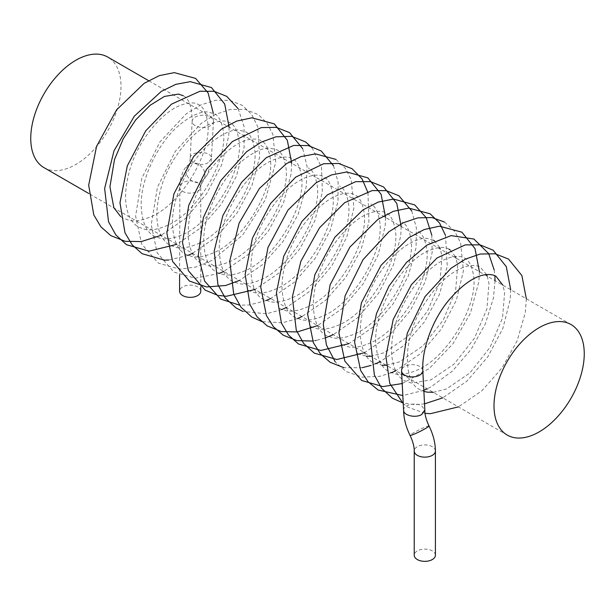 <?xml version="1.0" encoding="UTF-8"?>
<svg xmlns="http://www.w3.org/2000/svg" width="615" height="615" viewBox="0 0 615 615"><rect width="100%" height="100%" fill="white"/><g stroke="black" fill="none" stroke-linecap="round" stroke-linejoin="round"><path stroke-width="0.46" stroke-dasharray="3.08 2.31" d="M403.632 410.351L403.632 410.167C403.156 404.931 415.632 401.949 421.713 405.846L424.811 409.99M422.812 370.622L422.812 370.599A10.632 6.142 0 0 0 419.707 366.44A10.632 6.142 0 0 0 408.029 365.125A10.632 6.142 0 0 0 401.549 370.891M208.27 162.744C203.273 165.112 198.284 165.112 193.287 162.744L190.189 158.224C189.974 150.452 212.014 150.66 211.368 158.416L208.27 162.744M195.293 125.729A10.632 6.142 180 0 1 192.188 121.247A10.632 6.142 180 0 1 192.188 121.186A10.632 6.142 180 0 1 203.088 115.243A10.632 6.142 180 0 1 213.451 121.501A10.632 6.142 180 0 1 213.443 121.578A10.632 6.142 180 0 1 206.732 127.097A10.632 6.142 180 0 1 195.293 125.729M435.412 555.23A10.593 6.119 0 0 0 424.819 549.11A10.593 6.119 0 0 0 414.226 555.23M200.774 291.241A10.593 6.119 0 0 0 190.181 285.129A10.593 6.119 0 0 0 179.588 291.241M43.965 167.618A63.814 36.846 120 0 0 107.779 130.772A63.814 36.846 120 0 0 107.779 57.087M429.024 425.941A10.593 0.93 -26.4 0 0 419.123 429.816A10.593 0.93 -26.4 0 0 410.051 435.366M435.412 451.026A10.593 6.119 0 0 0 424.819 444.906A10.593 6.119 0 0 0 414.226 451.026M201.305 181.556A10.593 8.602 49.4 0 0 202.366 180.802A10.593 8.602 49.4 0 0 201.989 167.165A10.593 8.602 49.4 0 0 188.567 164.728A10.593 8.602 49.4 0 0 188.436 177.743A10.593 8.602 49.4 0 0 201.305 181.556M197.669 191.365A10.593 6.119 0 0 0 200.774 187.037A10.593 6.119 0 0 0 190.181 180.925A10.593 6.119 0 0 0 179.588 187.037A10.593 6.119 0 0 0 186.13 192.687A10.593 6.119 0 0 0 197.669 191.365M192.188 121.186L190.15 158.224M213.443 121.578L211.406 158.616M526.34 298.744L525.302 312.681L517.177 340.687L502.055 367.893L481.783 390.909L458.398 406.884M425.026 413.318L407.976 407.199L403.248 403.678M510.688 289.703L510.212 299.444L502.862 328.387L487.795 356.869L467 381.1L442.754 397.859M424.535 403.855L414.956 404.662L403.209 403.033M494.168 269.931L494.852 275.735M495.06 280.686L493.461 297.929L485.289 324.02L471.167 349.259L452.54 370.976L431.069 386.789L427.11 388.826M423.835 390.31L402.825 395.545M479.4 271.646L478.901 281.585L470.413 313.181L452.978 343.777L429.232 368.562L402.202 383.545M444.622 222.1L454.823 231.517L460.627 242.825L463.418 270.923L456.368 300.166L441.347 329.056L420.376 353.733L395.829 370.76M391.225 372.805L379.993 376.303L362.127 377.149L346.068 371.491L335.244 361.904M445.498 235.368L447.274 266.249L439.379 294.539L424.281 322.114L403.847 345.515L380.185 361.728M375.581 363.773L371.145 365.41M362.289 367.678L343.923 367.693M431.807 235.184L432.184 252.365L425.226 281.716L410.205 310.783L389.187 335.582L364.541 352.703M411.743 210.93L416.401 228.011L416.048 247.776L408.222 276.158L393.116 303.879L372.636 327.38L348.905 343.67M401.188 226.489L400.749 235.876L393.469 264.888L378.425 293.455L357.584 317.809L333.261 334.637M325.12 338.012L316.095 340.449M315.48 340.564L312.236 341.056M385.543 217.456L385.19 225.951L378.102 255.156L363.065 283.999L342.125 308.615L317.617 325.604M367.962 192.61L368.915 222.123L360.836 250.182L345.722 277.45L325.42 300.55L301.973 316.579M297.368 318.616L282.37 322.798L262.005 321.63M335.99 159.423L345.376 168.372L351.18 179.734L353.902 207.978L346.791 237.167L331.754 265.98L310.821 290.564L286.329 307.546M281.724 309.583L266.495 313.804L242.94 311.436M333.53 165.773L338.135 182.317L337.989 201.405L330.393 230.056L315.311 258.131L294.677 281.993L270.692 298.513M266.08 300.558L249.321 304.971L239.666 305.186M312.005 147.685L321.468 167.272L322.383 192.065L314.842 220.8L299.751 248.983L279.079 272.922L255.048 289.481M218.909 295.469L217.141 295.085M302.703 148.699L307.054 166.311L306.255 186.599L298.067 214.527L282.954 241.603L262.728 264.542L239.404 280.448M291.695 163.275L291.103 173.976L283.561 202.719L268.478 230.909L247.799 254.856L223.76 271.423M219.155 273.467L195.216 278.218L173.937 272.114L157.125 252.757L151.236 224.752L157.402 187.398L175.352 151.252L201.151 123.438L215.511 114.436L230.095 109.508L245.016 109.316L258.3 114.605L267.041 123.046L272.86 134.262L275.751 162.16L265.311 199.806L242.61 235.114L212.252 260.26L195.87 267.041L179.718 269.186L158.37 263.128L141.573 243.94L135.6 216.142L141.773 178.335L160.015 141.773L186.253 113.844L200.821 104.95L215.588 100.276L229.733 100.345L242.356 105.38L251.673 114.398L257.647 126.536L259.707 156.833L251.996 185.361L236.898 213.267L216.342 236.952L192.48 253.357M187.875 255.402L168.648 260.045M238.151 108.663L244.063 126.552L244.078 147.723L236.383 176.267L221.285 204.195L200.713 227.911L176.836 244.324M229.126 127.144L228.757 135.731L221.654 164.92L206.617 193.733L185.684 218.317L161.192 235.299M213.282 113.168L213.451 121.501M183.178 95.709C188.943 98.223 191.942 106.733 192.188 121.247M120.671 216.588L122.931 218.117L129.873 220.539C135.2 221.469 141.658 220.416 149.245 217.364C181.471 205.779 213.543 149.53 207.416 120.832C205.779 111.984 202.912 106.626 198.822 104.742C196.977 103.812 192.795 100.768 180.049 105.48C161.753 112.583 138.552 140.005 130.142 168.618C124.284 188.843 124.061 204.88 129.488 216.726C131.91 221.669 134.939 225.144 138.575 227.15L145.517 229.564C150.836 230.502 157.294 229.449 164.889 226.397C197.107 214.812 229.187 158.562 223.053 129.857C221.415 121.017 218.556 115.651 214.458 113.767L207.493 111.945C200.313 111.538 191.365 115.551 180.649 123.976C158.486 141.45 140.02 179.557 141.212 206.717C142.142 222.33 146.478 232.147 154.219 236.183L161.161 238.597C166.481 239.535 172.938 238.482 180.526 235.43C212.752 223.845 244.832 167.595 238.697 138.89C237.059 130.049 234.2 124.684 230.102 122.8C228.257 121.878 224.083 118.826 211.337 123.538C193.033 130.649 169.84 158.07 161.43 186.683C155.564 206.909 155.349 222.938 160.776 234.784C163.198 239.727 166.227 243.202 169.855 245.216L176.797 247.63C182.125 248.568 188.582 247.507 196.17 244.463C228.396 232.87 260.476 176.628 254.341 147.923C252.704 139.082 249.836 133.716 245.746 131.833L238.781 130.003C231.601 129.604 222.653 133.609 211.929 142.034C189.766 159.516 171.308 197.623 172.5 224.782C173.43 240.388 177.766 250.213 185.499 254.241L192.441 256.663C197.769 257.6 204.226 256.54 211.814 253.488C244.04 241.903 276.12 185.661 269.985 156.956C268.348 148.115 265.48 142.749 261.39 140.866C258.738 139.151 254.902 138.667 249.867 139.397C238.028 141.535 225.398 150.913 211.983 167.526C195.432 190.419 187.521 213.505 188.259 236.783C189.712 250.72 194.002 259.553 201.143 263.274L208.085 265.695C213.413 266.626 219.863 265.572 227.458 262.52C259.684 250.935 291.756 194.686 285.621 165.988C283.992 157.14 281.124 151.782 277.034 149.891L270.062 148.069C262.882 147.662 253.934 151.674 243.217 160.1C221.054 177.574 202.596 215.681 203.788 242.848C204.718 258.454 209.046 268.271 216.788 272.307L223.729 274.721C229.049 275.658 235.507 274.605 243.094 271.553C275.32 259.968 307.4 203.719 301.265 175.014C299.628 166.173 296.768 160.807 292.671 158.924C290.718 157.932 286.121 154.657 272.345 160.354C245.792 170.962 215.911 221.515 219.54 254.71C220.962 268.724 225.259 277.603 232.432 281.339L239.366 283.753C244.693 284.691 251.151 283.63 258.738 280.586C290.964 268.993 323.044 212.752 316.91 184.046C315.272 175.206 312.405 169.84 308.315 167.957M248.068 290.365L255.01 292.786C260.337 293.724 266.795 292.663 274.382 289.619C306.608 278.026 338.688 221.784 332.554 193.079C330.916 184.239 328.049 178.873 323.959 176.989C322.037 176.013 317.563 172.807 304.094 178.204C289.642 184.984 276.527 198.491 264.757 218.709C244.186 254.741 248.852 294.17 263.712 299.397L270.654 301.819C275.981 302.749 282.439 301.696 290.026 298.644C322.252 287.059 354.325 230.81 348.198 202.112C346.56 193.264 343.693 187.906 339.603 186.022M279.356 308.43L286.298 310.844C291.618 311.782 298.075 310.729 305.67 307.677C337.889 296.092 369.969 239.842 363.834 211.137C362.197 202.297 359.337 196.931 355.239 195.047C352.756 193.471 349.235 192.933 344.684 193.433C331.923 195.309 318.324 205.61 303.879 224.344C289.281 245.531 281.993 266.887 282.008 288.412C283.008 303.787 287.343 313.473 295 317.463L301.942 319.877C307.262 320.815 313.719 319.754 321.307 316.71C353.533 305.117 385.613 248.875 379.478 220.17C377.841 211.329 374.981 205.964 370.883 204.08M310.644 326.488L317.578 328.91C322.906 329.848 329.363 328.787 336.951 325.742C369.177 314.15 401.257 257.908 395.122 229.203C393.485 220.362 390.617 214.996 386.528 213.113C384.06 211.545 380.562 210.999 376.042 211.483C361.643 213.705 346.768 225.851 331.424 247.922C319.07 268.025 313.035 287.72 313.304 307C314.403 322.083 318.731 331.593 326.281 335.521L333.222 337.943C338.55 338.873 345.007 337.82 352.595 334.768C384.821 323.183 416.901 266.933 410.766 238.236C409.129 229.387 406.261 224.029 402.172 222.146M341.925 344.554L348.866 346.975C354.194 347.906 360.651 346.852 368.239 343.8C400.465 332.215 432.537 275.966 426.41 247.268C424.773 238.42 421.905 233.062 417.816 231.171M357.569 353.587L366.432 356.223M370.445 356.239L383.875 352.833L407.307 336.851L427.556 311.082L439.971 281.801L442.047 256.294L440.271 249.052M439.625 247.491L434.498 240.88M433.452 240.204L427.225 238.412C421.313 237.813 413.764 240.55 404.593 246.623C394 254.08 384.483 264.804 376.026 278.803C364.849 298.521 359.606 317.425 360.29 335.521C361.643 349.797 365.948 358.829 373.213 362.619L382.076 365.256M386.289 365.256L399.519 361.866L422.951 345.884L443.2 320.115L455.615 290.834L457.691 265.326L455.915 258.085M455.269 256.524L450.134 249.905M449.096 249.236C447.166 248.252 442.646 245.024 429.062 250.528C402.379 260.929 372.144 312.02 375.98 345.315C377.449 359.16 381.746 367.939 388.849 371.644L395.791 374.066C401.118 375.004 407.576 373.943 415.163 370.891C447.389 359.306 479.469 303.064 473.335 274.359C471.697 265.519 468.83 260.153 464.74 258.269C461.965 256.455 457.868 256.017 452.463 256.947C439.64 259.707 426.372 270.254 412.65 288.589C397.797 310.744 390.794 332.638 391.617 354.263C393.077 368.162 397.367 376.964 404.493 380.677L411.435 383.099L430.808 379.924L454.239 363.942L474.488 338.173L486.903 308.899L488.979 283.392L487.195 276.143M486.55 274.59L480.384 267.302C477.471 265.38 473.12 265.004 467.323 266.149C451.349 270.339 436.05 284.484 421.421 308.576C400.826 344.077 404.954 384.237 420.137 389.71L423.889 391.371M433.214 392.347L446.452 388.957L469.883 372.974L490.124 347.206L502.547 317.924L504.615 292.417L502.839 285.175M190.181 158.416L190.158 159.454C189.543 163.275 189.013 165.035 188.567 164.728C184.8 167.011 181.917 172.769 179.903 182.002L179.588 274.997M211.368 158.416L211.053 163.49L207.094 175.206L202.366 180.802C201.828 180.395 201.297 182.478 200.774 187.037L200.774 287.013M571.035 324.551L148.553 80.634M507.221 435.074L88.868 193.541"/><path stroke-width="0.92" d="M424.811 409.99L421.713 414.495C415.732 418.323 403.44 415.509 403.632 410.351M526.34 298.744L521.874 275.535L508.513 259.061L495.167 253.787L480.184 254.041L465.455 259.092L450.964 268.301L425.019 296.638L407.238 333.292L401.549 370.891A10.632 6.142 0 0 0 401.557 370.96A10.632 6.142 0 0 0 412.457 376.918A10.632 6.142 0 0 0 422.82 370.645A10.632 6.142 0 0 0 422.812 370.599L424.85 409.982M432.307 559.55A10.593 6.119 0 0 0 435.412 555.23L435.412 451.026A10.593 6.119 0 0 1 432.307 455.346A10.593 6.119 0 0 1 420.768 456.676A10.593 6.119 0 0 1 414.226 451.026L414.226 555.23A10.593 6.119 0 0 0 420.768 560.88A10.593 6.119 0 0 0 432.307 559.55M179.588 274.997L179.588 291.241A10.593 6.119 0 0 0 186.13 296.891A10.593 6.119 0 0 0 197.669 295.569A10.593 6.119 0 0 0 200.774 291.241L200.774 287.013M148.553 80.634L107.779 57.087A63.814 36.846 120 0 0 58.602 74.184A63.814 36.846 120 0 0 30.75 138.406A63.814 36.846 120 0 0 43.965 167.618L88.868 193.541M494.006 405.862A63.814 36.846 120 0 0 507.221 435.074A63.814 36.846 120 0 0 571.035 398.236A63.814 36.846 120 0 0 571.035 324.551A63.814 36.846 120 0 0 521.858 341.64A63.814 36.846 120 0 0 494.006 405.862M403.632 410.167C403.686 418.361 405.823 426.764 410.051 435.366A10.593 0.93 -26.4 0 0 415.555 433.552A10.593 0.93 -26.4 0 0 425.372 428.601A10.593 0.93 -26.4 0 0 429.024 425.941C433.221 434.498 435.351 442.862 435.412 451.026M401.557 370.96L403.594 410.351M458.398 406.884L430.385 413.695L425.026 413.318M403.248 403.678L389.756 383.353L385.905 356.316L393.17 319.577L411.458 284.614L436.981 258L465.317 244.87L480.054 244.855L493.153 250.22L506.299 266.672L510.688 289.703M442.754 397.859L424.535 403.855M403.209 403.033L392.439 398.236L381.692 388.396L374.381 375.058L370.584 341.594L376.495 313.55L388.941 286.167L406.423 262.513L426.887 245.131L451.079 235.614L473.904 239.043L488.687 253.618L494.168 269.931M494.852 275.735L495.06 280.686M427.11 388.826L423.835 390.31M402.825 395.545L378.14 390.025L368.085 381.8L360.69 370.614L354.586 342.086L361.436 302.788L381.092 265.273L408.875 237.667L424.112 229.564L439.41 226.189L461.888 232.17L475.018 248.621L479.4 271.646M402.202 383.545L382.922 386.589L361.651 380.485L344.831 361.128L338.942 333.115L345.13 295.723L363.111 259.545L388.957 231.74L403.332 222.753L417.931 217.856L431.961 217.556L444.622 222.1M395.829 370.76L391.225 372.805M335.244 361.904L326.442 345.015L323.305 324.443L330.109 284.845L349.935 247.046L377.987 219.332L393.362 211.306L408.775 208.101L430.177 213.82L439.548 223.007L445.498 235.368M380.185 361.728L375.581 363.773M371.145 365.41L362.289 367.678M343.923 367.693L330.232 362.343L320.476 353.933L313.358 342.67L307.654 314.242L314.842 274.767L334.821 237.29L362.873 209.953L378.179 202.104L393.523 199.06L414.71 204.91L426.18 217.625L431.807 235.184M364.541 352.703L336.897 359.506L314.296 353.133L303.602 343.393L296.276 330.194L292.325 297.045L300.889 261.206L319.539 227.781L344.646 202.704L372.19 190.558L386.274 190.681L398.851 195.731L411.743 210.93M348.905 343.67L320.892 350.473L298.483 343.985L288.512 335.052L281.416 323.106L276.404 293.101L283.661 256.401L301.919 221.454L327.403 194.847L355.708 181.671L370.484 181.617L383.614 186.975L396.79 203.434L401.188 226.489M333.261 334.637L325.12 338.012M316.095 340.449L315.48 340.564M312.236 341.056L296.991 340.595L283.277 335.237L273.514 326.796L266.395 315.503L260.722 286.99L267.979 247.484L288.02 210.03L316.102 182.755L331.424 174.944L346.775 171.962L367.87 177.873L381.123 194.34L385.543 217.456M317.617 325.604L297.345 331.923L281.386 331.577L267.11 325.873L257.101 316.84L250.013 304.763L245.139 274.467L252.45 238.12L270.531 203.542L295.707 177.097L323.698 163.736L338.696 163.467L352.064 168.733L362.027 178.865L367.962 192.61M301.973 316.579L297.368 318.616M262.005 321.63L251.72 317.002L241.026 307.254L233.7 294.047L229.756 260.875L239.112 223.13L259.43 188.459L286.436 163.651L300.973 156.594L315.51 153.896L335.99 159.423M286.329 307.546L281.724 309.583M242.94 311.436L235.991 307.915L225.244 298.044L217.933 284.676L214.174 251.143L222.861 215.588L241.426 182.486L266.333 157.625L293.639 145.455L308.261 145.563L321.23 150.975L333.53 165.773M270.692 298.513L266.08 300.558M239.666 305.186L220.616 299.051L204.649 281.093L198.276 255.317L203.327 217.687L220.724 180.649L246.577 151.721L261.098 142.196L275.897 136.822L291.61 136.346L305.555 141.919L312.005 147.685M255.048 289.481L226.397 296.276L218.909 295.469M217.141 295.085L205.172 290.142L188.336 270.669L182.517 242.495L188.759 205.249L206.686 169.233L232.432 141.512L261.29 127.582L276.243 127.367L289.557 132.648L302.703 148.699M239.404 280.448L225.697 285.491L206.609 286.951L189.474 281.078L172.615 261.46L166.873 233.108L173.914 193.886L193.648 156.541L221.423 129.119L236.629 121.109L251.896 117.811L274.267 123.861L287.336 140.305L291.695 163.275M223.76 271.423L219.155 273.467M192.48 253.357L187.875 255.402M168.648 260.045L164.451 260.16L142.05 253.672L132.079 244.732L124.983 232.77L119.979 202.75L127.328 165.842L145.763 130.772L171.454 104.181L199.929 91.251L214.074 91.312L226.704 96.34L238.151 108.663M176.836 244.324L149.122 251.135L126.559 244.739L115.843 234.953L108.524 221.707L104.635 188.436L114.036 150.729L134.362 116.127L161.338 91.374L175.852 84.34L190.373 81.649L211.452 87.568L224.706 104.035L229.126 127.144M161.192 235.299L141.312 241.564L125.237 241.318L110.838 235.653L100.898 226.797L93.803 214.958L88.683 185.184L96.57 146.332L116.596 109.831L144.21 83.294L159.224 75.653L174.276 72.632L195.601 78.397L208.085 92.896L213.282 113.168M422.82 370.645C421.682 349.097 432.56 319.385 449.257 299.666C462.987 283.969 475.403 275.612 486.496 274.59C490.547 274.305 493.722 274.89 496.028 276.327L502.839 285.175M366.432 356.223L370.445 356.239M440.271 249.052L439.625 247.491M434.498 240.88L433.452 240.204M382.076 365.256L386.289 365.256M455.915 258.085L455.269 256.524M450.134 249.905L449.096 249.236M487.195 276.143L486.55 274.59M423.889 391.371L427.079 392.124L433.214 392.347M183.178 95.709L178.481 94.087L164.405 96.447L150.098 105.311L135.7 119.91L123.3 138.675L114.498 159.585L109.924 186.799L113.844 207.693L120.671 216.588M424.819 410.167C424.75 414.556 426.149 419.807 429.024 425.941M410.051 435.366C412.903 441.455 414.295 446.675 414.226 451.026"/></g></svg>
